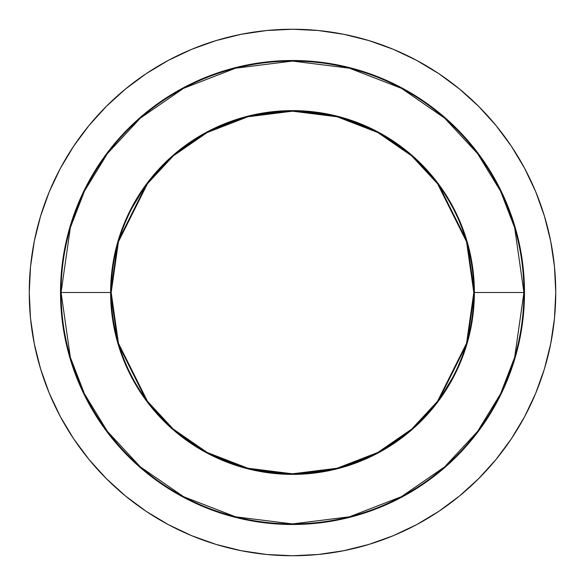 <?xml version="1.0" encoding="UTF-8"?>
<svg xmlns="http://www.w3.org/2000/svg" width="585" height="585" viewBox="0 0 585 585"><rect width="100%" height="100%" fill="white"/><g stroke="black" fill="none" stroke-linecap="round" stroke-linejoin="round"><path stroke-width="0.88" d="M60.511 292.5L61.074 292.5L70.332 357.296L84.481 393.91L107.362 431.357L140.334 466.859L183.595 496.694L235.536 516.804L292.5 523.926L349.464 516.804L401.405 496.694L444.666 466.859L477.638 431.357L500.519 393.91L514.668 357.296L523.926 292.5L524.489 292.5A231.989 231.989 0 0 1 292.5 524.489A231.989 231.989 0 0 1 60.511 292.5L60.511 292.5A231.989 231.989 0 0 1 292.5 60.511A231.989 231.989 0 0 1 524.489 292.5L523.37 315.242L520.028 337.757L514.5 359.841L506.829 381.281L497.096 401.858L485.389 421.383L471.832 439.671L456.541 456.541L439.671 471.832L421.383 485.389L401.858 497.096L381.281 506.829L359.841 514.5L337.757 520.028L315.242 523.37L292.5 524.489L269.758 523.37L247.243 520.028L225.159 514.5L203.719 506.829L183.142 497.096L163.617 485.389L145.329 471.832L128.459 456.541L113.168 439.671L99.611 421.383L87.904 401.858L78.171 381.281L70.5 359.841L64.972 337.757L61.63 315.242L60.511 292.5L61.63 269.758L64.972 247.243L70.5 225.159L78.171 203.719L87.904 183.142L99.611 163.617L113.168 145.329L128.459 128.459L145.329 113.168L163.617 99.611L183.142 87.904L203.719 78.171L225.159 70.5L247.243 64.972L269.758 61.63L292.5 60.511L315.242 61.63L337.757 64.972L359.841 70.5L381.281 78.171L401.858 87.904L421.383 99.611L439.671 113.168L456.541 128.459L471.832 145.329L485.389 163.617L497.096 183.142L506.829 203.719L514.5 225.159L520.028 247.243L523.37 269.758L524.489 292.5L523.926 292.5A231.426 231.426 0 0 1 292.5 523.926A231.426 231.426 0 0 1 61.074 292.5L110.623 292.5A181.876 181.876 0 0 0 292.5 474.376A181.876 181.876 0 0 0 474.376 292.5L523.926 292.5L474.376 292.5L467.101 241.576L438.004 183.376L412.089 155.471L378.093 132.02L337.267 116.218L292.5 110.623L247.733 116.218L206.907 132.02L172.911 155.471L146.996 183.376L117.899 241.576L110.623 292.5L111.187 292.5L118.441 241.729L147.449 183.712L173.277 155.895L207.178 132.517L247.872 116.766L292.5 111.187L337.128 116.766L377.822 132.517L411.723 155.895L437.551 183.712L466.559 241.729L473.813 292.5L474.376 292.5L473.813 292.5A181.313 181.313 0 0 1 292.5 473.813A181.313 181.313 0 0 1 111.187 292.5A181.313 181.313 0 0 1 292.5 111.187A181.313 181.313 0 0 1 473.813 292.5L466.559 343.271L437.551 401.288L411.723 429.105L377.822 452.483L337.128 468.234L292.5 473.813L247.872 468.234L207.178 452.483L173.277 429.105L147.449 401.288L118.441 343.271L111.187 292.5L110.623 292.5L117.899 343.424L146.996 401.624L172.911 429.529L206.907 452.98L247.733 468.782L292.5 474.376L337.267 468.782L378.093 452.98L412.089 429.529L438.004 401.624L467.101 343.424L474.376 292.5A181.876 181.876 0 0 0 292.5 110.623A181.876 181.876 0 0 0 110.623 292.5L61.074 292.5A231.426 231.426 0 0 1 292.5 61.074A231.426 231.426 0 0 1 523.926 292.5L514.668 227.704L500.519 191.09L477.638 153.643L444.666 118.141L401.405 88.306L349.464 68.196L292.5 61.074L235.536 68.196L183.595 88.306L140.334 118.141L107.362 153.643L84.481 191.09L70.332 227.704L61.074 292.5L60.511 292.5M29.25 292.5A263.25 263.25 0 0 1 292.5 29.25A263.25 263.25 0 0 1 555.75 292.5L554.485 266.694L550.69 241.144L544.416 216.084L535.714 191.756L524.665 168.407L511.385 146.243L495.992 125.497L478.647 106.353L459.503 89.008L438.757 73.615L416.593 60.335L393.244 49.286L368.916 40.584L343.856 34.31L318.306 30.515L292.5 29.25L266.694 30.515L241.144 34.31L216.084 40.584L191.756 49.286L168.407 60.335L146.243 73.615L125.497 89.008L106.353 106.353L89.008 125.497L73.615 146.243L60.335 168.407L49.286 191.756L40.584 216.084L34.31 241.144L30.515 266.694L29.25 292.5L30.515 318.306L34.31 343.856L40.584 368.916L49.286 393.244L60.335 416.593L73.615 438.757L89.008 459.503L106.353 478.647L125.497 495.992L146.243 511.385L168.407 524.665L191.756 535.714L216.084 544.416L241.144 550.69L266.694 554.485L292.5 555.75L318.306 554.485L343.856 550.69L368.916 544.416L393.244 535.714L416.593 524.665L438.757 511.385L459.503 495.992L478.647 478.647L495.992 459.503L511.385 438.757L524.665 416.593L535.714 393.244L544.416 368.916L550.69 343.856L554.485 318.306L555.75 292.5A263.25 263.25 0 0 1 292.5 555.75A263.25 263.25 0 0 1 29.25 292.5M141.826 191.639L132.59 207.039M443.174 393.361L452.41 377.961"/></g></svg>
